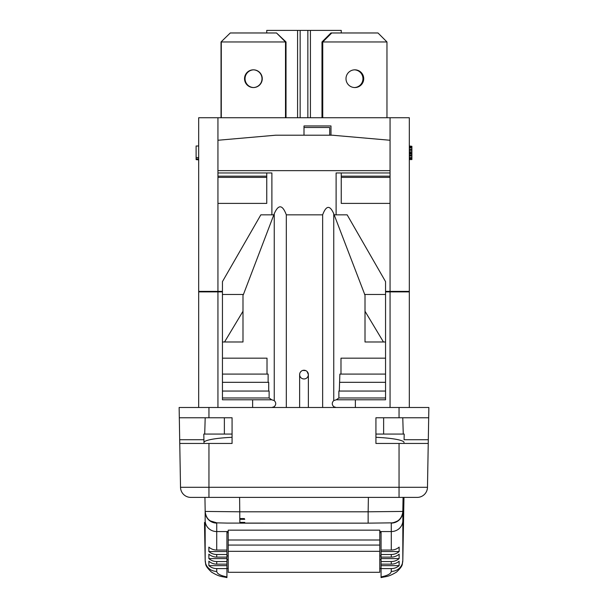 <?xml version="1.0" encoding="UTF-8"?>
<svg xmlns="http://www.w3.org/2000/svg" width="608" height="608" viewBox="0 0 608 608"><rect width="100%" height="100%" fill="white"/><g stroke="black" fill="none" stroke-linecap="round" stroke-linejoin="round"><path stroke-width="0.91" d="M222.444 291.384L198.679 291.384L198.679 117.739L409.321 117.739L409.321 291.384L385.556 291.384M390.055 117.739L390.055 140.258L332.257 135.204L275.743 135.204L217.945 140.258L217.945 170.65L390.055 170.65L390.055 172.961L336.11 172.961L336.11 214.837L347.153 214.837L385.556 281.626L385.556 341.985L383.45 341.985L365.005 311.25L365.005 295.207L333.754 213.75C329.901 204.926 326.2 205.284 322.643 214.837L286.322 214.837C282.446 204.516 278.418 204.159 274.246 213.75L243.436 294.462L222.444 294.462L222.444 281.626L260.847 214.837L271.89 214.837L271.89 172.961L217.945 172.961L217.945 170.65M217.945 291.384L217.945 172.961M217.945 203.391L266.752 203.391L266.752 172.961M252.624 407.489L252.624 399.783M390.055 140.258L390.055 170.65M330.972 135.204L330.972 125.955L304 125.955L304 135.204M304 127.498L329.688 127.498L329.688 135.204M385.556 291.893L409.321 291.893L409.321 407.489M222.444 291.893L198.679 291.893L198.679 407.489M202.365 291.893L202.282 291.384L202.365 291.893M179.132 407.489L179.314 417.764L179.132 407.489L208.954 407.489L208.954 417.764L232.074 417.764L232.074 443.452L208.954 443.452L208.954 487.297L180.523 487.297L179.694 439.736L179.763 443.452L208.954 443.452M208.954 407.489L428.868 407.489L427.477 487.297L208.954 487.297L208.954 497.397L190.798 497.397A10.275 10.275 0 0 1 180.523 487.297A10.275 10.275 0 0 0 190.798 497.397A10.275 10.275 0 0 1 180.523 487.297M203.923 439.736L179.694 439.736L179.314 417.764L208.954 417.764M205.192 417.764L204.714 434.059L203.817 434.059L232.074 434.059L216.661 434.059M375.926 434.059L404.183 434.059L404.077 439.736L428.306 439.736L428.237 443.452L375.926 443.452L375.926 417.764L383.633 417.764L383.633 434.059M402.77 417.764L403.256 434.059L404.183 434.059L404.077 439.736M399.046 407.489L399.046 417.764L375.926 417.764M399.046 417.764L428.686 417.764L428.868 407.489M224.367 434.059L224.367 417.764L232.074 417.764M427.477 487.297A10.275 10.275 0 0 1 417.202 497.397A10.275 10.275 0 0 0 427.477 487.297A10.275 10.275 0 0 1 417.202 497.397L208.954 497.397M379.78 532.676L381.064 532.676L381.064 531.764L379.78 531.764M381.064 550.05L381.064 551.547L399.137 551.547L399.137 547.101A11.56 11.066 0.1 0 1 391.278 550.05L381.064 550.05L381.064 531.764M381.064 551.547L381.064 577.6C386.582 576.255 388.117 577.129 396.538 572.067C404.016 564.938 401.827 564.338 402.815 560.584L402.853 509.284M381.064 555.925L379.78 555.925M402.815 511.434L368.136 511.799L368.136 523.146L391.081 522.865C392.464 523.009 394.539 522.416 397.305 521.086C398.324 520.615 402.253 517.91 402.815 511.533A11.56 11.56 -179 0 0 402.815 511.434L403.066 497.397M379.78 568.533L381.064 568.389M402.815 560.667L403.514 522.553A34.679 10.108 -178.9 0 0 403.514 522.5L402.815 560.53A11.56 11.066 0.1 0 1 391.256 571.406L391.263 568.594L381.064 568.594M381.064 565.645L399.122 565.645L399.122 561.199A11.56 11.066 0.1 0 1 391.263 564.148L381.064 564.148M391.263 568.594A11.56 11.066 0.1 0 0 399.122 565.645M391.263 564.148L391.271 561.549L381.064 561.549M381.064 558.592L399.129 558.592L399.129 554.146A11.56 11.066 0.1 0 1 391.271 557.103L381.064 557.103M391.271 561.549A11.56 11.066 0.1 0 0 399.129 558.592M391.271 557.103L391.278 554.496L381.064 554.496M391.278 554.496A11.56 11.066 0.1 0 0 399.137 551.547M228.22 531.764L226.936 531.764L226.936 532.676L228.22 532.676M216.744 522.857L216.722 550.05L226.936 550.05L226.936 531.764M427.872 464.459C427.964 459.359 427.964 459.359 427.872 464.459M379.78 531.559L391.294 531.559L391.256 522.857M216.737 568.594A11.56 11.066 179.9 0 1 208.878 565.645L226.936 565.645L226.936 568.594L216.737 568.594L216.744 571.406A11.56 11.066 179.9 0 1 205.185 560.53L205.185 560.675M226.936 565.645L226.936 564.148L216.737 564.148A11.56 11.066 179.9 0 1 208.878 561.199L208.878 565.645M216.729 561.549A11.56 11.066 179.9 0 1 208.871 558.592L226.936 558.592L226.936 561.549L216.729 561.549L216.737 564.148M226.936 558.592L226.936 557.103L216.729 557.103A11.56 11.066 179.9 0 1 208.871 554.146L208.871 558.592M216.722 554.496A11.56 11.066 179.9 0 1 208.863 551.547L226.936 551.547L226.936 554.496L216.722 554.496L216.729 557.103M216.722 550.05A11.56 11.066 179.9 0 1 208.863 547.101L208.863 551.547M204.486 522.606A34.679 10.108 -1.1 0 1 204.486 522.553L205.185 560.584C206.173 564.338 203.984 564.938 211.462 572.067C219.883 577.129 221.418 576.255 226.936 577.6L226.936 568.594M226.936 564.148L226.936 561.549M226.936 557.103L226.936 554.496M226.936 550.05L226.936 551.547M226.936 555.925L228.22 555.925M379.78 572.295L379.78 530.153L228.22 530.153L228.22 572.295L379.78 572.295M379.78 539.995L228.22 539.995M379.78 545.072L228.22 545.072M381.064 559.679L379.78 559.679M228.22 559.679L226.936 559.679M228.22 568.533L226.936 568.389M205.147 509.337A11.56 11.56 -1 0 1 205.147 509.314L205.185 560.53L204.486 522.553A34.679 10.108 -1.1 0 1 204.486 522.5M204.934 497.397L205.185 511.434L239.864 511.799L368.136 511.799L368.395 497.397M239.864 519.323L244.773 519.323M239.864 518.571L244.408 518.571M239.864 518.943L244.408 518.943M244.773 522.401L239.864 522.401M232.074 437.312A34.679 4.788 179 0 0 203.969 442.518L203.817 434.059M299.63 407.489L299.63 374.672M286.322 407.489L286.322 214.837M322.643 407.489L322.643 214.837M308.37 407.489L308.37 374.612A4.37 4.37 0 0 1 304 378.974A4.37 4.37 0 0 1 299.63 374.612A4.37 4.37 0 0 1 304 370.242A4.37 4.37 0 0 1 308.37 374.612L307.101 371.541M305.816 370.637L302.822 370.401M301.728 370.88L301.028 371.404M300.8 371.64L300.101 372.643M299.706 373.806L299.653 375.037M308.21 375.774L307.709 376.922M305.778 378.602L304.6 378.936M304.578 378.936L303.4 378.936M303.354 378.928L302.222 378.602M301.56 378.229L301.142 377.91M300.291 376.922L299.79 375.774M271.89 407.489L274.246 406.684C276.222 404.654 276.222 402.618 274.246 400.588L271.708 399.783L269.124 397.982L269.124 391.05L222.444 391.05L222.444 294.462M271.708 399.783L222.444 399.783L222.444 391.05M222.444 397.982L269.124 397.982M268.706 391.05L268.706 382.318L222.444 382.318M268.128 382.318L268.128 374.095L222.444 374.095M267.011 374.095L267.011 358.173L222.444 358.173M242.995 311.25L242.995 341.985L224.55 341.985L242.995 311.25L242.995 295.207L243.436 294.462M224.55 341.985L222.444 341.985M336.292 399.783L385.556 399.783L385.556 391.05L338.876 391.05L338.876 397.982L336.292 399.783L333.754 400.588C331.786 402.618 331.786 404.654 333.754 406.684L336.11 407.489M385.556 391.05L385.556 341.985M385.556 358.173L340.989 358.173L340.989 374.095L339.872 374.095L339.294 391.05M364.564 294.462L385.556 294.462M341.248 176.176L390.055 176.176L390.055 203.391L341.248 203.391L341.248 172.961M390.055 176.176L390.055 172.961M355.376 399.783L355.376 407.489M405.718 291.384L405.635 291.893L405.718 291.384M266.752 32.969L266.752 30.4L300.147 30.4L300.147 117.739M300.147 30.4L307.853 30.4L307.853 117.739M307.853 30.4L341.248 30.4L341.248 32.969M321.982 117.739L321.982 41.96L330.972 32.969L331.74 32.969L322.749 41.96L321.982 41.96M354.479 69.836A8.862 8.862 0 0 1 362.953 78.69A8.862 8.862 0 0 1 354.479 87.544M386.969 117.739L386.969 41.96L322.749 41.96L322.749 117.739M363.721 78.69A8.862 8.862 0 0 0 354.859 69.829A8.862 8.862 0 0 0 345.998 78.69A8.862 8.862 0 0 0 354.859 87.552A8.862 8.862 0 0 0 363.721 78.69M331.74 32.969L377.978 32.969L386.969 41.96M285.502 117.739L285.502 41.96L276.511 32.969L286.018 41.96L221.289 41.96L221.289 117.739M286.018 41.96L286.018 117.739M253.65 87.552A8.862 8.862 0 0 1 245.047 78.69A8.862 8.862 0 0 1 253.65 69.836M262.261 78.69A8.862 8.862 0 0 0 253.399 69.829A8.862 8.862 0 0 0 244.538 78.69A8.862 8.862 0 0 0 253.399 87.552A8.862 8.862 0 0 0 262.261 78.69M221.031 41.96L230.28 32.969L221.031 41.96L221.031 117.739M276.511 32.969L230.28 32.969M253.521 87.544A8.862 8.862 0 0 0 262.002 78.69A8.862 8.862 0 0 0 253.521 69.836M409.321 159.577L411.89 159.577L409.321 159.288M409.321 158.422L411.89 158.422L411.89 159.288M409.321 157.556L411.89 157.556L411.89 158.422M409.321 156.104L411.89 156.104L411.89 157.556M409.321 155.238L411.89 155.238L411.89 156.104M409.321 154.082L411.89 154.082L411.89 155.238M409.321 153.216L411.89 153.216L411.89 154.082M409.321 152.927L411.89 153.216M409.321 152.638L411.89 152.927M409.321 151.772L411.89 151.772L411.89 152.638M409.321 150.328L411.89 150.328L411.89 151.772M409.321 149.462L411.89 149.462L411.89 150.328M409.321 148.018L411.89 148.018L411.89 149.462M409.321 147.151L411.89 147.151L411.89 148.018M409.321 146.285L411.89 146.285L411.89 147.151M409.321 145.996L411.89 146.285M383.45 341.985L365.005 341.985L365.005 311.25M338.876 397.982L385.556 397.982M385.556 382.318L339.872 382.318M385.556 374.095L340.989 374.095M198.679 145.996L196.11 145.996L196.11 157.548L198.679 157.548M198.679 158.924L196.11 158.924L196.11 157.548M198.679 159.273L196.11 158.924M198.679 159.623L196.11 159.273M198.679 159.881L196.11 159.623M217.945 140.258L217.945 117.739M334.18 214.837L336.11 214.837M271.89 214.837L273.82 214.837M217.945 177.384L266.752 177.384M217.945 176.176L266.752 176.176M216.243 291.893L216.212 291.384M403.514 522.606A34.679 10.108 -178.9 0 0 403.514 522.553L403.97 497.397L403.514 522.5M381.064 576.931C387.63 575.578 391.035 573.732 391.256 571.406M205.147 520.684A11.56 11.066 179.9 0 0 216.706 531.559L228.22 531.559M391.278 550.05L391.294 531.559A11.56 11.066 0.1 0 0 402.853 520.684M375.926 437.312A34.679 4.788 1 0 1 404.031 442.518M205.375 513.35A11.56 11.56 -1 0 1 205.185 511.533C205.74 516.116 207.503 519.255 210.474 520.95L216.942 522.865L226.951 523.085L368.136 523.146L239.864 523.146L239.605 497.397M391.256 523.1A11.56 11.446 1 0 0 402.808 511.852M216.744 523.108A11.56 11.446 -179 0 1 205.192 511.852M379.78 551.319L228.22 551.319M216.744 571.406C216.965 573.732 220.37 575.578 226.936 576.931M399.046 443.452L399.046 497.397M274.246 400.588L274.246 213.75M274.246 407.489L274.246 406.684M333.754 407.489L333.754 406.684M333.754 400.588L333.754 213.75M390.055 203.391L390.055 291.384M390.055 291.893L390.055 407.489M391.757 291.893L391.788 291.384M297.578 30.4L297.578 117.739M310.422 117.739L310.422 30.4M341.248 177.384L390.055 177.384M217.945 407.489L217.945 291.893"/></g></svg>
